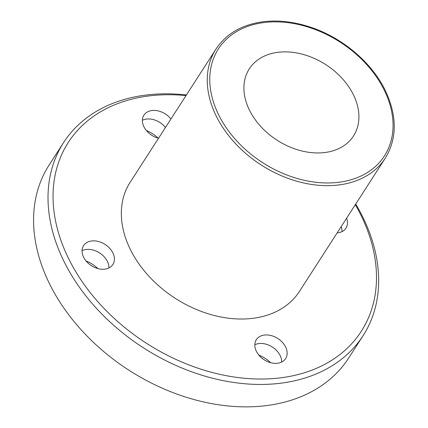 <?xml version="1.0" encoding="UTF-8"?>
<svg xmlns="http://www.w3.org/2000/svg" width="428" height="428" viewBox="0 0 428 428"><rect width="100%" height="100%" fill="white"/><g stroke="black" fill="none" stroke-linecap="round" stroke-linejoin="round"><path stroke-width="0.64" d="M385.344 158.071L299.429 291.431A100.703 73.049 -147.2 0 1 175.213 298.3A100.703 73.049 -147.2 0 1 130.117 182.349L216.033 48.99A100.703 73.049 32.8 0 0 261.128 164.941A100.703 73.049 32.8 0 0 385.344 158.071C397.345 138.153 397.221 115.394 384.965 89.8C371.29 61.974 341.86 37.338 310.033 27.023C294.266 21.849 279.061 20.041 264.418 21.587C242.623 24.23 226.492 33.368 216.033 48.99M353.207 94.337A61.974 44.951 -147.2 0 1 353.507 135.976A61.974 44.951 -147.2 0 1 277.066 140.202A61.974 44.951 -147.2 0 1 249.315 68.849A61.974 44.951 -147.2 0 1 301.055 53.88A61.974 44.951 -147.2 0 1 353.207 94.337M363.11 335.627L348.67 358.038A178.171 129.24 -147.2 0 1 128.898 370.188A178.171 129.24 -147.2 0 1 49.113 165.053L63.553 142.636A178.171 129.24 32.8 0 0 143.337 347.777A178.171 129.24 32.8 0 0 363.11 335.627A178.171 129.24 32.8 0 0 362.238 215.926A178.171 129.24 32.8 0 0 355.727 204.044M186.415 94.963A178.171 129.24 32.8 0 0 63.553 142.636M158.242 138.174A29.05 21.074 32.8 0 0 146.355 130.513M97.926 268.597A29.05 21.074 32.8 0 0 86.039 260.936M270.673 362.693A29.05 21.074 32.8 0 0 258.785 355.037M355.32 204.68A174.298 126.431 -147.2 0 1 360.44 214.187A174.298 126.431 -147.2 0 1 271.636 378.689A174.298 126.431 -147.2 0 1 58.861 234.046A174.298 126.431 -147.2 0 1 186.003 95.605M346.621 218.178A17.43 12.642 -147.2 0 1 345.963 228.167A17.43 12.642 -147.2 0 1 337.141 232.896M158.531 138.249A17.43 12.642 -147.2 0 1 143.904 115.191A17.43 12.642 -147.2 0 1 170.949 118.973M112.805 252.782A17.43 12.642 -147.2 0 1 112.89 264.493A17.43 12.642 -147.2 0 1 91.389 265.681A17.43 12.642 -147.2 0 1 83.588 245.613A17.43 12.642 -147.2 0 1 98.14 241.403A17.43 12.642 -147.2 0 1 112.805 252.782M285.556 346.883A17.43 12.642 -147.2 0 1 285.642 358.589A17.43 12.642 -147.2 0 1 264.14 359.777A17.43 12.642 -147.2 0 1 256.34 339.709A17.43 12.642 -147.2 0 1 270.892 335.499A17.43 12.642 -147.2 0 1 285.556 346.883M254.821 344.759A17.43 12.642 -147.2 0 1 280.067 355.395A17.43 12.642 -147.2 0 1 281.672 362.056M82.069 250.664A17.43 12.642 -147.2 0 1 107.321 261.299A17.43 12.642 -147.2 0 1 108.921 267.96M142.39 120.241A17.43 12.642 -147.2 0 1 165.459 127.491M341.137 226.696A17.43 12.642 -147.2 0 1 341.988 231.634M383.959 89.548A98.766 71.642 -147.2 0 1 294.625 177.706A98.766 71.642 -147.2 0 1 225.652 39.981A98.766 71.642 -147.2 0 1 383.959 89.548"/></g></svg>
